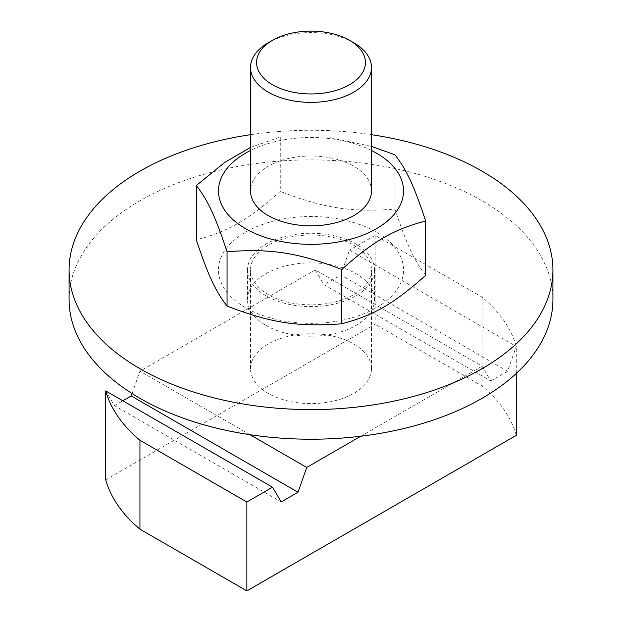 <?xml version="1.0" encoding="UTF-8"?>
<svg xmlns="http://www.w3.org/2000/svg" width="622" height="622" viewBox="0 0 622 622"><rect width="100%" height="100%" fill="white"/><g stroke="black" fill="none" stroke-linecap="round" stroke-linejoin="round"><path stroke-width="0.47" stroke-dasharray="3.11 2.33" d="M371.482 150.485A92.53 53.422 0 0 0 250.518 150.485M371.482 190.915A60.482 34.918 0 0 0 311 155.998A60.482 34.918 0 0 0 250.518 190.915M266.099 295.847A63.506 36.659 180 0 1 247.494 269.925A63.506 36.659 180 0 1 311 233.266A63.506 36.659 180 0 1 374.506 269.925A63.506 36.659 180 0 1 335.305 303.8A63.506 36.659 180 0 1 266.099 295.847M268.238 294.618A60.482 34.918 180 0 1 250.518 269.925A60.482 34.918 180 0 1 311 235.007A60.482 34.918 180 0 1 371.482 269.925A60.482 34.918 180 0 1 334.146 302.183A60.482 34.918 180 0 1 268.238 294.618M250.518 147.414L280.273 137.058L327.444 137.104L371.482 146.403M425.673 275.321C413.925 260.105 406.695 244.532 394.947 209.116C351.096 212.436 324.124 208.261 280.273 191.374C248.17 220.009 228.429 231.407 196.327 239.843M334.947 321.527A92.53 53.422 180 0 1 221.619 256.101A92.53 53.422 180 0 1 376.427 232.146A92.53 53.422 180 0 1 334.947 321.527M394.947 154.792L394.947 209.116M280.273 137.058L280.273 191.374M266.099 325.477A63.506 36.659 0 0 0 335.305 333.423A63.506 36.659 0 0 0 374.506 299.555A63.506 36.659 0 0 0 311 262.888A63.506 36.659 0 0 0 247.494 299.555A63.506 36.659 0 0 0 266.099 325.477M250.518 134.694A241.919 139.67 180 0 1 371.482 134.694M69.081 299.555A241.919 139.67 180 0 1 311 159.885A241.919 139.67 180 0 1 552.919 299.555M268.238 393.376A60.482 34.918 180 0 1 250.518 368.69A60.482 34.918 180 0 1 311 333.773A60.482 34.918 180 0 1 371.482 368.69A60.482 34.918 180 0 1 334.146 400.949A60.482 34.918 180 0 1 268.238 393.376M353.762 42.77A60.482 34.918 0 0 0 268.238 42.77M132.066 393.547L139.942 371.155L250.028 434.716M105.724 390.911L114.44 405.63L281.23 501.923M114.44 405.63L122.837 400.786M340.77 274.963L349.486 250.176L516.276 346.47L507.56 371.248L340.77 274.963L323.992 284.651L490.774 380.936L482.058 366.218L315.276 269.925L323.992 284.651M507.56 371.248L490.774 380.936M516.276 373.457L516.276 346.47A208.65 120.466 0 0 0 482.058 297.083L375.144 235.357L349.486 250.176M360.791 436.232L482.058 366.218M315.276 269.925L139.942 371.155M375.144 235.357L375.144 324.249L105.724 479.795M516.276 435.353A208.65 120.466 0 0 0 482.058 385.974L375.144 324.249M482.058 297.083L482.058 385.974M247.494 269.925L247.494 299.555M374.506 269.925L374.506 299.555M371.482 368.69L371.482 269.925M250.518 368.69L250.518 269.925"/><path stroke-width="0.93" d="M250.518 150.485A92.53 53.422 0 0 0 229.23 215.92A92.53 53.422 0 0 0 334.947 242.518A92.53 53.422 0 0 0 401.198 202.85A92.53 53.422 0 0 0 371.482 150.485M272.514 40.306L268.238 42.77A60.482 34.918 0 0 0 250.518 67.464L250.518 190.915A60.482 34.918 0 0 0 268.238 215.609A60.482 34.918 0 0 0 334.146 223.174A60.482 34.918 0 0 0 371.482 190.915L371.482 67.464A60.482 34.918 0 0 0 353.762 42.77L349.486 40.306A54.433 31.427 180 0 1 349.486 84.748A54.433 31.427 180 0 1 272.514 84.748A54.433 31.427 180 0 1 272.514 40.306A54.433 31.427 180 0 1 349.486 40.306M371.482 146.403L394.947 154.792C406.695 170.008 413.925 185.581 425.673 221.004C393.57 229.432 373.83 240.831 341.727 269.466C297.876 252.579 270.904 248.411 227.053 251.723C215.305 216.308 208.075 200.735 196.327 185.519L224.775 162.428L250.518 147.414M196.327 185.519L196.327 239.843C208.075 275.258 215.305 290.832 227.053 306.047C270.904 322.935 297.876 327.11 341.727 323.79C373.83 315.354 393.57 303.956 425.673 275.321L425.673 221.004M341.727 269.466L341.727 323.79M227.053 251.723L227.053 306.047M371.482 134.694A241.919 139.67 180 0 1 552.919 269.925A241.919 139.67 180 0 1 403.577 398.959A241.919 139.67 180 0 1 139.942 368.683A241.919 139.67 180 0 1 69.081 269.925A241.919 139.67 180 0 1 250.518 134.694M552.919 269.925L552.919 299.555A241.919 139.67 180 0 1 403.577 428.589A241.919 139.67 180 0 1 139.942 398.313A241.919 139.67 180 0 1 69.081 299.555L69.081 269.925M250.518 67.464A60.482 34.918 0 0 0 268.238 92.157A60.482 34.918 0 0 0 334.146 99.722A60.482 34.918 0 0 0 371.482 67.464M250.028 434.716L306.724 467.449L298.008 492.235L131.226 395.942L132.066 393.547M272.514 487.197L105.724 390.911A208.65 120.466 0 0 0 139.942 440.29L246.856 502.016L272.514 487.197L281.23 501.923L298.008 492.235M122.837 400.786L131.226 395.942M306.724 467.449L360.791 436.232M246.856 502.016L246.856 590.9L516.276 435.353L516.276 373.457M105.724 390.911L105.724 479.795A208.65 120.466 0 0 0 139.942 529.174L246.856 590.9M139.942 440.29L139.942 529.174"/></g></svg>
